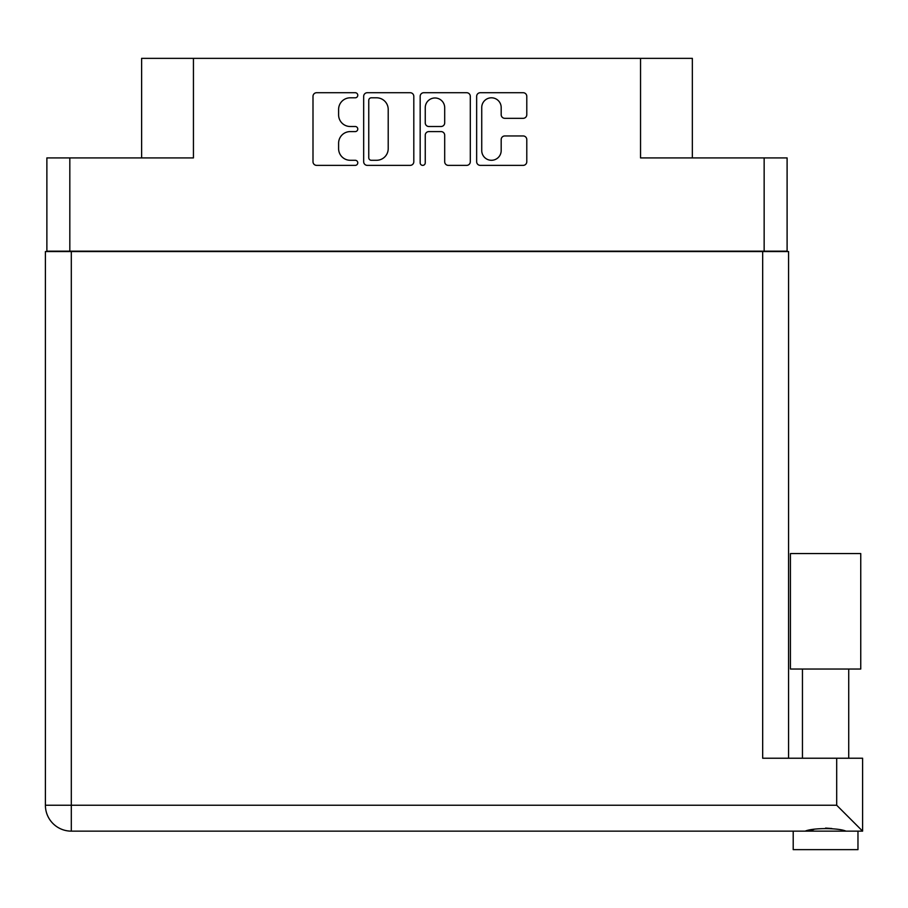 <?xml version="1.0" encoding="UTF-8"?>
<svg xmlns="http://www.w3.org/2000/svg" width="908" height="908" viewBox="0 0 908 908"><rect width="100%" height="100%" fill="white"/><g stroke="black" fill="none" stroke-linecap="round" stroke-linejoin="round"><path stroke-width="1.36" d="M481.739 150.569A9.716 9.716 0 0 0 491.466 160.285A9.716 9.716 0 0 0 501.182 150.569L501.182 139.582A3.632 3.632 0 0 1 504.814 135.95L523.156 135.95A3.632 3.632 0 0 1 526.788 139.582L526.788 161.738A3.632 3.632 0 0 1 523.156 165.369L480.287 165.369A3.632 3.632 0 0 1 476.655 161.738L476.655 96.35A3.632 3.632 0 0 1 480.287 92.718L523.156 92.718A3.632 3.632 0 0 1 526.788 96.35L526.788 114.692A3.632 3.632 0 0 1 523.156 118.324L504.814 118.324A3.632 3.632 0 0 1 501.182 114.692L501.182 107.519A9.716 9.716 0 0 0 491.466 97.803A9.716 9.716 0 0 0 481.739 107.519L481.739 150.569M422.708 165.369A2.542 2.542 0 0 0 425.25 162.827L425.25 135.224A3.632 3.632 0 0 1 428.882 131.592L441.061 131.592A3.632 3.632 0 0 1 444.693 135.224L444.693 161.738A3.632 3.632 0 0 0 448.325 165.369L466.667 165.369A3.632 3.632 0 0 0 470.299 161.738L470.299 96.35A3.632 3.632 0 0 0 466.667 92.718L423.798 92.718A3.632 3.632 0 0 0 420.166 96.35L420.166 162.827A2.542 2.542 0 0 0 422.708 165.369M787.1 251.55L787.1 157.913L787.1 251.176L46.875 251.176L46.875 157.913L46.875 251.55M413.81 161.738L413.81 96.35A3.632 3.632 0 0 0 410.178 92.718L367.309 92.718A3.632 3.632 0 0 0 363.677 96.35L363.677 161.738A3.632 3.632 0 0 0 367.309 165.369L410.178 165.369A3.632 3.632 0 0 0 413.81 161.738M350.238 97.803L355.232 97.803A2.542 2.542 0 0 0 357.775 95.261A2.542 2.542 0 0 0 355.232 92.718L316.631 92.718A3.632 3.632 0 0 0 312.999 96.35L312.999 161.738A3.632 3.632 0 0 0 316.631 165.369L355.232 165.369A2.542 2.542 0 0 0 357.775 162.827A2.542 2.542 0 0 0 355.232 160.285L350.238 160.285A11.622 11.622 0 0 1 338.605 148.662L338.605 143.214A11.622 11.622 0 0 1 350.238 131.592L355.232 131.592A2.542 2.542 0 0 0 357.775 129.049A2.542 2.542 0 0 0 355.232 126.507L350.238 126.507A11.622 11.622 0 0 1 338.605 114.873L338.605 109.425A11.622 11.622 0 0 1 350.238 97.803M764.15 251.176L764.15 157.913L640.537 157.913L640.537 58.35L193.438 58.35L193.438 157.913L69.825 157.913L69.825 251.176M141.625 157.913L141.625 58.35L193.438 58.35M640.537 58.35L692.35 58.35L692.35 157.913M371.304 97.803A2.542 2.542 0 0 0 368.761 100.345L368.761 157.742A2.542 2.542 0 0 0 371.304 160.285L376.57 160.285A11.622 11.622 0 0 0 388.204 148.662L388.204 109.425A11.622 11.622 0 0 0 376.57 97.803L371.304 97.803M444.693 107.7A9.716 9.716 0 0 0 434.977 97.985A9.716 9.716 0 0 0 425.25 107.7L425.25 122.864A3.632 3.632 0 0 0 428.882 126.507L441.061 126.507A3.632 3.632 0 0 0 444.693 122.864L444.693 107.7M764.15 157.913L787.1 157.913M46.875 157.913L69.825 157.913M825.588 669.037L790.425 669.037L790.425 553.562L860.75 553.562L860.75 669.037L825.588 669.037M808.915 830.627L813.704 829.56M857.969 831.138L857.969 849.65L793.206 849.65L793.206 831.138M71.312 251.55L71.312 805.237L836.688 805.237L836.688 758.225L862.6 758.225L862.6 831.138L71.312 831.138A25.912 25.912 0 0 1 45.4 805.237L45.4 251.55L788.575 251.55L788.575 758.225M45.4 251.55L45.4 307.063M836.688 758.225L762.675 758.225L762.675 251.55M825.588 828.085L831.819 828.516M845.984 831.138C838.379 827.778 812.842 827.755 805.192 831.138M836.688 805.237L862.6 831.138M45.4 805.237A25.912 25.912 0 0 0 71.312 831.138L71.312 805.237L45.4 805.237M848.719 669.037L848.719 758.225M802.456 669.037L802.456 758.225"/></g></svg>
